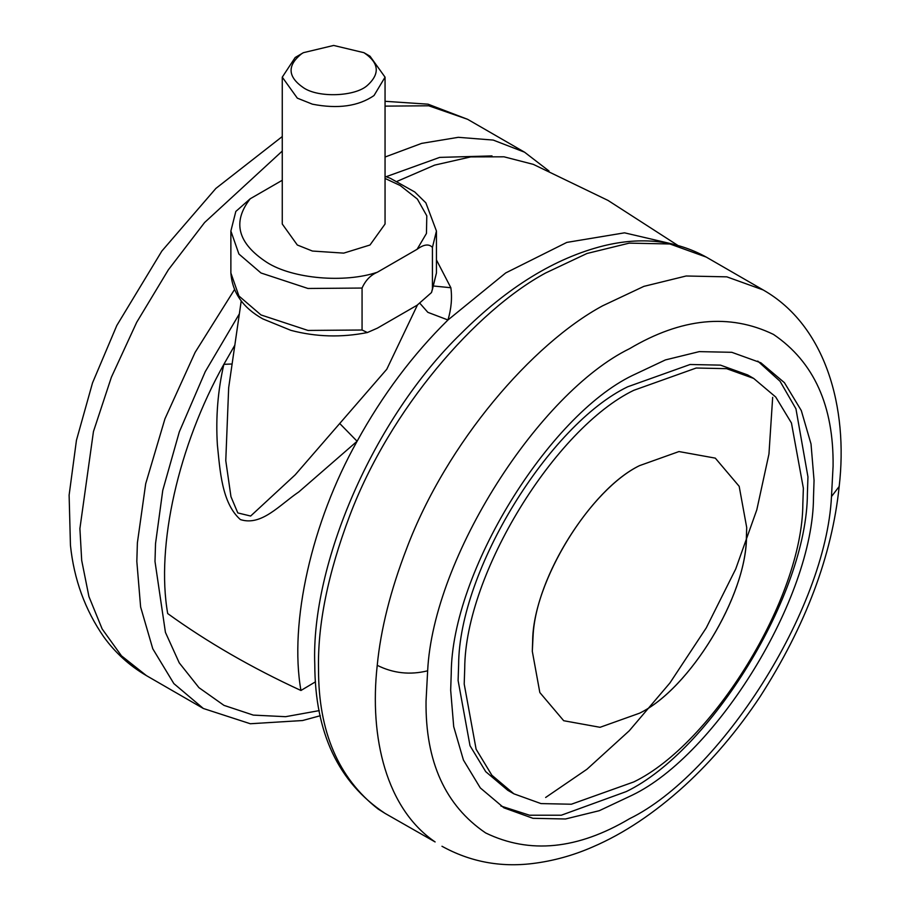 <?xml version="1.0" encoding="UTF-8"?>
<svg xmlns="http://www.w3.org/2000/svg" width="909" height="909" viewBox="0 0 909 909"><rect width="100%" height="100%" fill="white"/><g stroke="black" fill="none" stroke-linecap="round" stroke-linejoin="round"><path stroke-width="1.36" d="M813.498 497.189L814.055 480.406L811.021 443.978L801.295 410.55L784.444 382.7L760.844 362.782L731.79 352.306L699.248 351.624L665.422 359.919L632.369 375.508C548.525 415.936 451.534 572.204 451.239 673.421L450.671 690.204L453.705 726.632L463.431 760.06L480.293 787.91L503.893 807.828L532.947 818.305L565.489 818.986L599.304 810.692L632.369 795.102C716.201 754.675 813.203 598.406 813.498 497.189M500.882 806.01L529.538 815.225L561.308 815.214L626.267 791.58C710.099 751.152 807.101 594.884 807.397 493.667L807.953 476.884L795.943 408.811L780.07 381.291L757.754 361.078M753.686 378.428L726.575 368.656L696.203 368.02L633.778 390.313C555.524 428.048 464.999 573.897 464.726 668.365L464.204 684.023L476.111 749.232L491.849 775.218L513.869 793.818L540.991 803.59L571.363 804.226L633.778 781.933C712.031 744.198 802.556 598.349 802.84 503.881L803.363 488.213L791.455 423.015L775.718 397.028L753.686 378.428L747.596 374.917L720.473 365.134L690.101 364.498L627.687 386.791C549.434 424.526 458.909 570.375 458.625 664.843L458.102 680.511L470.01 745.71L485.747 771.696L507.779 790.296L510.858 791.989M746.369 537.446L746.709 527.538L739.176 486.315L715.303 458.136L678.966 451.557L639.504 465.647C590.043 489.497 532.81 581.703 532.64 641.413L532.31 651.321L539.832 692.533L563.705 720.723L600.054 727.302L639.504 713.213C688.977 689.352 746.198 597.156 746.369 537.446M366.691 54.438L369.997 56.188L385.052 77.163L374.031 95.525C358.453 106.262 337.921 109.148 312.423 104.183L297.323 98.149L282.267 77.163L295.175 57.506L303.379 52.688L333.66 45.45L363.941 52.688C379.133 62.869 380.257 73.799 367.304 85.469C355.305 96.524 318.411 98.127 303.379 87.662C287.619 76.788 287.017 65.493 301.583 53.79L303.379 52.688M385.052 77.163L385.052 224.023L369.997 245.01L343.727 253.122L312.423 251.043L297.323 245.01L282.267 224.023L282.267 77.163M369.997 56.188L363.941 52.688M362.066 288.051L307.969 288.471L260.985 272.984L238.919 254.031L230.875 231.022L235.817 211.456L250.214 198.776C232.045 222.114 237.647 243.351 267.041 262.485C292.55 278.79 344.636 283.369 377.394 272.211C370.611 275.063 365.509 280.347 362.066 288.051L362.066 330.012L367.384 332.535L377.394 328.149L417.106 305.219L431.502 292.55L432.434 289.38L436.445 272.984L436.445 231.022L432.434 247.418C428.991 243.68 423.878 244.305 417.106 249.282L426.457 233.443L426.798 215.831L417.379 199.082L400.278 185.561L385.052 178.437M282.267 180.266L250.214 198.776M432.434 247.418L432.434 289.38M377.394 272.211L417.106 249.282M639.504 713.213C689.738 689.09 747.403 594.736 746.505 535.208L746.709 527.538L739.176 486.315L715.303 458.136L678.966 451.557L639.504 465.647C591.736 488.917 535.594 576.306 533.06 636.277L532.31 651.321L539.832 692.533L563.705 720.723L600.054 727.302L639.504 713.213M234.829 345.193L223.864 364.327L232.102 363.998M672.887 244.123L624.528 232.829L566.818 242.408L505.722 272.927L447.967 319.979C412.788 354.612 382.496 395.04 357.101 441.251L298.822 491.928C279.586 504.893 261.485 526.425 240.385 519.573C221.705 503.052 220.058 470.328 217.376 444.842C215.672 417.345 217.842 390.506 223.864 364.327C178.414 445.353 155.769 545.854 167.699 613.564C207.343 642.186 251.759 667.82 300.947 690.488L315.491 681.807M228.67 387.745L225.773 460.647L230.966 496.7L237.794 512.926L250.645 516.039L295.209 474.816L386.779 369.247L417.413 305.049M300.947 690.488C289.005 622.779 311.651 522.277 357.101 441.251L339.796 423.571M436.445 259.917L450.853 287.733C452.25 298.027 451.296 308.765 447.967 319.979L427.844 312.332L420.038 303.458M533.333 164.37L504.018 156.814L470.737 156.905L434.638 165.12L397.222 181.3M434.263 286.085L450.853 287.733M545.639 272.984C475.771 310.673 389.916 409.266 349.772 515.551C327.888 573.624 317.48 624.983 318.536 669.638C318.468 731.54 338.353 778.024 378.189 809.078L385.041 813.385C338.375 782.456 314.957 732.802 314.775 664.399C310.923 564.921 372.883 419.015 461.136 333.467C507.506 287.221 554.979 258.02 603.553 245.828C641.515 236.533 675.739 240.283 706.225 257.077L669.899 243.976L629.221 243.135L586.953 253.497L545.639 272.984M831.485 496.564L833.087 466.181C833.792 405.8 813.919 361.884 773.479 334.421C729.484 313.128 681.511 317.889 629.562 348.681C539.469 392.665 433.263 556.922 427.65 670.808L426.037 701.191C425.344 761.572 445.217 805.499 485.656 832.951C529.652 854.244 577.624 849.495 629.562 818.702C719.667 774.707 825.872 610.45 831.485 496.564L839.177 486.485C848.347 408.107 825.974 325.661 763.151 289.937L726.836 276.847L686.159 275.995L643.879 286.369L602.553 305.844C532.697 343.534 446.842 442.138 406.698 548.411C390.563 590.316 380.735 629.278 377.235 665.32C369.122 738.017 386.552 808.896 435.116 841.939L385.041 813.385M545.639 797.477L586.964 769.241L629.233 730.802L669.91 682.977L706.225 627.949L735.722 568.989L756.799 509.847L768.957 454.011L772.673 397.335M427.65 670.808C410.073 675.16 393.267 673.33 377.235 665.32M549.013 171.017L524.538 152.178L493.212 140.077L458.318 137.316L421.674 143.372L385.052 157.03M524.538 152.178L467.612 119.306L428.707 105.785L385.052 106.126M282.267 151.064L204.605 222.512L168.358 269.814L136.691 322.32L111.375 377.235L93.445 431.582L79.901 528.595L81.696 560.421L88.923 596.543L102.149 628.948L121.465 655.821L146.429 675.626L203.355 708.486L250.305 723.746L302.572 720.53L320.298 715.724M234.442 289.664L195.128 352.362L164.949 418.81L145.69 483.77L137.384 542.843L136.827 561.455L140.622 606.996L152.78 648.787L173.858 683.602L203.366 708.497M239.362 313.844L205.252 371.656L179.312 431.877L162.768 490.337L155.53 543.593L154.996 561.455L165.427 632.369L179.243 662.854L198.946 687.659L223.978 705.373L253.327 715.11L285.596 716.69L319.252 710.611M492.008 155.916L439.672 157.393L386.132 176.71M367.384 332.535C341.443 337.693 315.934 336.966 290.869 330.342L262.849 318.911C242.908 307.787 232.25 292.471 230.875 272.984L238.919 295.993L260.985 314.946L307.969 330.433L362.066 330.012M763.151 289.937L706.225 257.077M507.779 790.296L513.869 793.818M441.967 846.256C469.976 861.721 500.12 867.481 532.424 863.55C553.081 861.039 573.204 855.483 592.816 846.893C623.744 833.598 654.378 813.169 684.716 785.615C712.361 760.276 737.46 730.666 760.015 696.794C805.601 625.846 831.996 555.74 839.177 486.485M467.612 119.306L428.071 104.183L385.052 101.297M282.267 136.543L215.876 188.424L161.847 251.066L116.818 325.479L92.525 382.882L76.447 440.286L69.118 495.132L70.448 545.343C73.981 579.374 85.071 609.859 103.728 636.811C115.25 652.776 129.487 665.718 146.429 675.626M436.445 231.022L425.855 202.832L414.743 191.969L390.325 178.289L385.052 176.323M431.502 292.55L436.445 272.984M230.875 272.984L230.875 231.022M228.773 387.018L228.659 387.848M533.31 164.359L608.03 200.435L677.671 245.305M241.237 300.89L228.636 387.984"/></g></svg>
